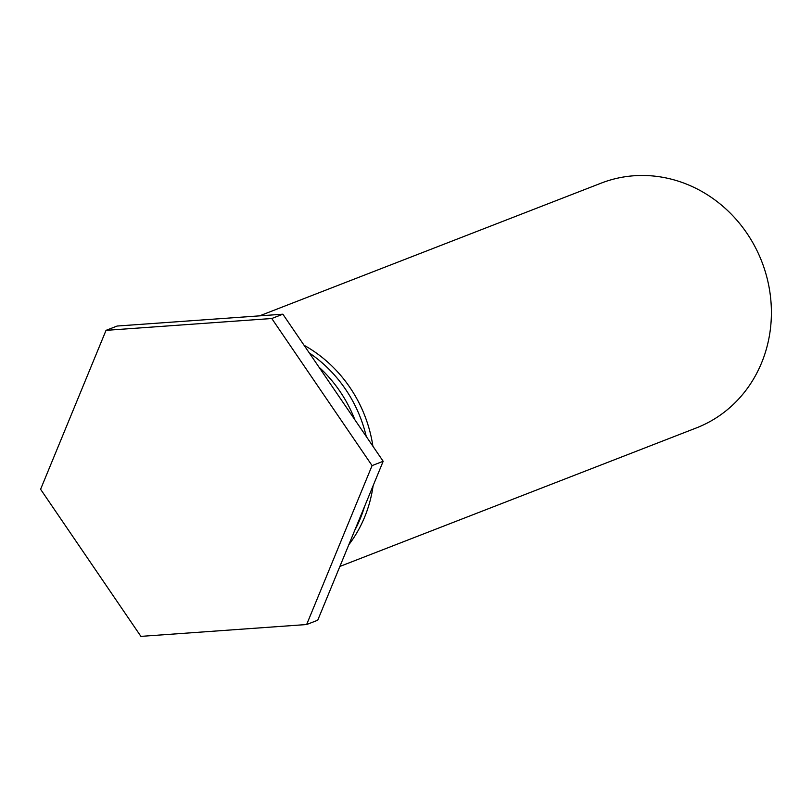 <?xml version="1.0" encoding="UTF-8"?>
<svg xmlns="http://www.w3.org/2000/svg" width="812" height="812" viewBox="0 0 812 812"><rect width="100%" height="100%" fill="white"/><g stroke="black" fill="none" stroke-linecap="round" stroke-linejoin="round"><path stroke-width="1.22" d="M259.586 315.858L601.225 183.116A131.321 121.242 68.8 0 1 761.798 261.606A131.321 121.242 68.8 0 1 696.351 427.934L339.873 566.441M304.053 345.262A131.321 121.242 68.8 0 1 372.901 446.235M373.114 485.708A131.321 121.242 68.8 0 1 348.795 544.781M354.692 530.449A131.321 121.242 -111.2 0 0 364.507 506.627M366.273 436.501A131.321 121.242 -111.2 0 0 309.281 352.936M318.923 367.065A131.321 121.242 68.8 0 1 354.874 419.784M282.87 314.193L117.131 326.038L106.037 330.352L271.776 318.507L282.87 314.193L383.173 461.287L317.736 620.226L306.642 624.529L140.902 636.375L40.6 489.281L106.037 330.352M271.776 318.507L372.079 465.601L383.173 461.287M372.079 465.601L306.642 624.529"/></g></svg>

